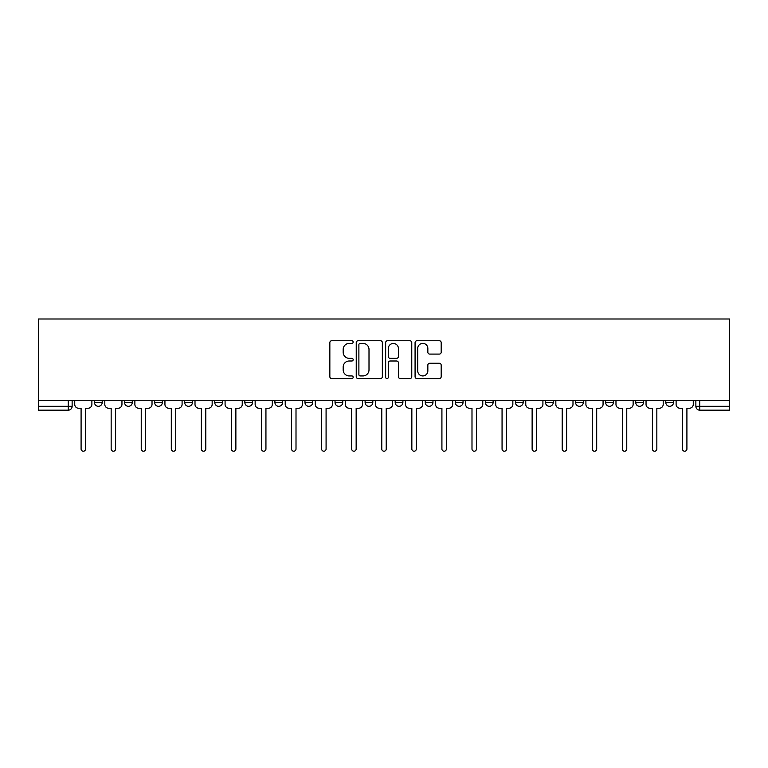 <?xml version="1.0" encoding="UTF-8"?>
<svg xmlns="http://www.w3.org/2000/svg" width="768" height="768" viewBox="0 0 768 768"><rect width="100%" height="100%" fill="white"/><g stroke="black" fill="none" stroke-linecap="round" stroke-linejoin="round"><path stroke-width="1.15" d="M353.165 342.067A1.325 1.325 0 0 0 351.84 340.742L331.738 340.742A1.891 1.891 0 0 0 329.846 342.634L329.846 376.694A1.891 1.891 0 0 0 331.738 378.586L351.84 378.586A1.325 1.325 0 0 0 353.165 377.261A1.325 1.325 0 0 0 351.84 375.936L349.238 375.936A6.058 6.058 0 0 1 343.181 369.878L343.181 367.046A6.058 6.058 0 0 1 349.238 360.989L351.84 360.989A1.325 1.325 0 0 0 353.165 359.664A1.325 1.325 0 0 0 351.84 358.339L349.238 358.339A6.058 6.058 0 0 1 343.181 352.291L343.181 349.45A6.058 6.058 0 0 1 349.238 343.392L351.84 343.392A1.325 1.325 0 0 0 353.165 342.067M425.251 400.339L425.251 402.451L432.96 402.451A3.859 3.859 0 0 1 429.101 406.31A3.859 3.859 0 0 1 425.251 402.451L425.251 400.339M335.04 400.339L335.04 402.451L342.749 402.451A3.859 3.859 0 0 1 338.899 406.31A3.859 3.859 0 0 1 335.04 402.451L335.04 400.339M274.906 400.339L274.906 402.451L282.614 402.451A3.859 3.859 0 0 1 278.755 406.31A3.859 3.859 0 0 1 274.906 402.451L274.906 400.339M244.838 400.339L244.838 402.451L252.547 402.451A3.859 3.859 0 0 1 248.688 406.31A3.859 3.859 0 0 1 244.838 402.451L244.838 400.339M184.694 400.339L184.694 402.451L192.403 402.451A3.859 3.859 0 0 1 188.554 406.31A3.859 3.859 0 0 1 184.694 402.451L184.694 400.339M439.296 354.086A1.891 1.891 0 0 0 441.187 352.195L441.187 342.634A1.891 1.891 0 0 0 439.296 340.742L416.966 340.742A1.891 1.891 0 0 0 415.075 342.634L415.075 376.694A1.891 1.891 0 0 0 416.966 378.586L439.296 378.586A1.891 1.891 0 0 0 441.187 376.694L441.187 365.155A1.891 1.891 0 0 0 439.296 363.264L429.734 363.264A1.891 1.891 0 0 0 427.843 365.155L427.843 370.877A5.059 5.059 0 0 1 422.784 375.936A5.059 5.059 0 0 1 417.725 370.877L417.725 348.451A5.059 5.059 0 0 1 422.784 343.392A5.059 5.059 0 0 1 427.843 348.451L427.843 352.195A1.891 1.891 0 0 0 429.734 354.086L439.296 354.086M729.6 400.339L38.4 400.339L38.4 318.998L729.6 318.998L729.6 410.17L699.725 410.17A3.859 3.859 0 0 1 695.866 406.31L729.6 406.31M382.349 342.634A1.891 1.891 0 0 0 380.448 340.742L358.128 340.742A1.891 1.891 0 0 0 356.237 342.634L356.237 376.694A1.891 1.891 0 0 0 358.128 378.586L380.448 378.586A1.891 1.891 0 0 0 382.349 376.694L382.349 342.634M387.552 340.742L409.872 340.742A1.891 1.891 0 0 1 411.763 342.634L411.763 376.694A1.891 1.891 0 0 1 409.872 378.586L400.32 378.586A1.891 1.891 0 0 1 398.429 376.694L398.429 362.88A1.891 1.891 0 0 0 396.538 360.989L390.192 360.989A1.891 1.891 0 0 0 388.301 362.88L388.301 377.261A1.325 1.325 0 0 1 386.976 378.586A1.325 1.325 0 0 1 385.651 377.261L385.651 342.634A1.891 1.891 0 0 1 387.552 340.742M695.866 400.339L695.866 406.31L695.866 400.339M72.134 400.339L72.134 406.31L72.134 400.339M68.275 400.339L68.275 410.17L38.4 410.17L38.4 406.31L72.134 406.31A3.859 3.859 0 0 1 68.275 410.17A3.859 3.859 0 0 0 72.134 406.31M38.4 400.339L38.4 406.31M665.798 400.339L665.798 402.451L673.507 402.451L673.507 400.339L673.507 402.451A3.859 3.859 0 0 1 669.658 406.31A3.859 3.859 0 0 1 665.798 402.451A3.859 3.859 0 0 0 669.658 406.31M643.44 402.451L643.44 400.339L643.44 402.451A3.859 3.859 0 0 1 639.59 406.31A3.859 3.859 0 0 1 635.731 402.451L643.44 402.451A3.859 3.859 0 0 1 639.59 406.31M635.731 400.339L635.731 402.451M613.373 400.339L613.373 402.451A3.859 3.859 0 0 1 609.514 406.31A3.859 3.859 0 0 1 605.664 402.451L613.373 402.451A3.859 3.859 0 0 1 609.514 406.31M605.664 400.339L605.664 402.451M583.306 400.339L583.306 402.451A3.859 3.859 0 0 1 579.446 406.31A3.859 3.859 0 0 1 575.597 402.451L583.306 402.451M575.597 400.339L575.597 402.451M553.238 400.339L553.238 402.451A3.859 3.859 0 0 1 549.379 406.31A3.859 3.859 0 0 1 545.52 402.451L553.238 402.451M545.52 400.339L545.52 402.451M523.162 400.339L523.162 402.451A3.859 3.859 0 0 1 519.312 406.31A3.859 3.859 0 0 1 515.453 402.451L523.162 402.451M515.453 400.339L515.453 402.451M493.094 400.339L493.094 402.451A3.859 3.859 0 0 1 489.245 406.31A3.859 3.859 0 0 1 485.386 402.451A3.859 3.859 0 0 0 489.245 406.31M485.386 400.339L485.386 402.451L493.094 402.451M463.027 400.339L463.027 402.451A3.859 3.859 0 0 1 459.168 406.31A3.859 3.859 0 0 1 455.318 402.451A3.859 3.859 0 0 0 459.168 406.31M455.318 400.339L455.318 402.451L463.027 402.451M432.96 400.339L432.96 402.451A3.859 3.859 0 0 1 429.101 406.31M402.893 400.339L402.893 402.451A3.859 3.859 0 0 1 399.034 406.31A3.859 3.859 0 0 1 395.184 402.451L402.893 402.451M395.184 400.339L395.184 402.451M372.816 400.339L372.816 402.451A3.859 3.859 0 0 1 368.966 406.31A3.859 3.859 0 0 1 365.107 402.451L372.816 402.451L372.816 400.339M365.107 400.339L365.107 402.451M342.749 400.339L342.749 402.451M312.682 400.339L312.682 402.451A3.859 3.859 0 0 1 308.832 406.31A3.859 3.859 0 0 1 304.973 402.451L312.682 402.451L312.682 400.339M304.973 400.339L304.973 402.451M282.614 400.339L282.614 402.451L282.614 400.339M252.547 402.451L252.547 400.339L252.547 402.451A3.859 3.859 0 0 1 248.688 406.31M222.48 400.339L222.48 402.451A3.859 3.859 0 0 1 218.621 406.31A3.859 3.859 0 0 1 214.762 402.451A3.859 3.859 0 0 0 218.621 406.31A3.859 3.859 0 0 0 222.48 402.451L222.48 400.339M214.762 400.339L214.762 402.451L222.48 402.451M192.403 400.339L192.403 402.451M162.336 400.339L162.336 402.451A3.859 3.859 0 0 1 158.486 406.31A3.859 3.859 0 0 1 154.627 402.451A3.859 3.859 0 0 0 158.486 406.31A3.859 3.859 0 0 0 162.336 402.451L154.627 402.451L154.627 400.339M124.56 400.339L124.56 402.451L132.269 402.451L132.269 400.339L132.269 402.451A3.859 3.859 0 0 1 128.41 406.31A3.859 3.859 0 0 1 124.56 402.451A3.859 3.859 0 0 0 128.41 406.31M94.493 400.339L94.493 402.451L102.202 402.451L102.202 400.339L102.202 402.451A3.859 3.859 0 0 1 98.342 406.31A3.859 3.859 0 0 1 94.493 402.451A3.859 3.859 0 0 0 98.342 406.31M360.211 343.392A1.325 1.325 0 0 0 358.886 344.717L358.886 374.611A1.325 1.325 0 0 0 360.211 375.936L362.947 375.936A6.058 6.058 0 0 0 369.005 369.878L369.005 349.45A6.058 6.058 0 0 0 362.947 343.392L360.211 343.392M398.429 348.547A5.059 5.059 0 0 0 393.37 343.488A5.059 5.059 0 0 0 388.301 348.547L388.301 356.448A1.891 1.891 0 0 0 390.192 358.339L396.538 358.339A1.891 1.891 0 0 0 398.429 356.448L398.429 348.547M74.736 404.381L74.736 400.339L74.736 404.381A3.859 3.859 48.4 0 0 78.586 408.24L81.091 408.24L81.091 449.002A2.218 2.218 48.4 0 0 83.309 451.219A2.218 2.218 48.4 0 0 85.526 449.002L85.526 408.24L88.032 408.24A3.859 3.859 48.4 0 0 91.891 404.381L91.891 400.339M78.586 408.24L81.091 408.24L81.091 449.002M85.526 449.002L85.526 408.24L88.032 408.24M104.803 404.381L104.803 400.339L104.803 404.381A3.859 3.859 48.4 0 0 108.653 408.24L111.158 408.24L111.158 449.002A2.218 2.218 48.4 0 0 113.376 451.219A2.218 2.218 48.4 0 0 115.594 449.002L115.594 408.24L118.099 408.24A3.859 3.859 48.4 0 0 121.958 404.381L121.958 400.339M134.87 404.381L134.87 400.339L134.87 404.381A3.859 3.859 48.4 0 0 138.73 408.24L141.235 408.24L141.235 449.002A2.218 2.218 48.4 0 0 143.453 451.219A2.218 2.218 48.4 0 0 145.661 449.002L145.661 408.24L148.166 408.24A3.859 3.859 48.4 0 0 152.026 404.381L152.026 400.339M108.653 408.24L111.158 408.24L111.158 449.002M115.594 449.002L115.594 408.24L118.099 408.24M138.73 408.24L141.235 408.24L141.235 449.002M145.661 449.002L145.661 408.24L148.166 408.24M164.938 404.381L164.938 400.339L164.938 404.381A3.859 3.859 48.4 0 0 168.797 408.24L171.302 408.24L171.302 449.002A2.218 2.218 48.4 0 0 173.52 451.219A2.218 2.218 48.4 0 0 175.738 449.002L175.738 408.24L178.243 408.24A3.859 3.859 48.4 0 0 182.093 404.381L182.093 400.339M195.005 404.381L195.005 400.339L195.005 404.381A3.859 3.859 48.4 0 0 198.864 408.24L201.37 408.24L201.37 449.002A2.218 2.218 48.4 0 0 203.587 451.219A2.218 2.218 48.4 0 0 205.805 449.002L205.805 408.24L208.31 408.24A3.859 3.859 48.4 0 0 212.16 404.381L212.16 400.339M225.082 404.381L225.082 400.339L225.082 404.381A3.859 3.859 48.4 0 0 228.931 408.24L231.437 408.24L231.437 449.002A2.218 2.218 48.4 0 0 233.654 451.219A2.218 2.218 48.4 0 0 235.872 449.002L235.872 408.24L238.378 408.24A3.859 3.859 48.4 0 0 242.237 404.381L242.237 400.339M168.797 408.24L171.302 408.24L171.302 449.002M175.738 449.002L175.738 408.24L178.243 408.24M198.864 408.24L201.37 408.24L201.37 449.002M205.805 449.002L205.805 408.24L208.31 408.24M228.931 408.24L231.437 408.24L231.437 449.002M235.872 449.002L235.872 408.24L238.378 408.24M255.149 404.381L255.149 400.339L255.149 404.381A3.859 3.859 48.4 0 0 258.998 408.24L261.504 408.24L261.504 449.002A2.218 2.218 48.4 0 0 263.722 451.219A2.218 2.218 48.4 0 0 265.939 449.002L265.939 408.24L268.445 408.24A3.859 3.859 48.4 0 0 272.304 404.381L272.304 400.339M258.998 408.24L261.504 408.24L261.504 449.002M265.939 449.002L265.939 408.24L268.445 408.24M285.216 404.381L285.216 400.339L285.216 404.381A3.859 3.859 48.4 0 0 289.075 408.24L291.581 408.24L291.581 449.002A2.218 2.218 48.4 0 0 293.789 451.219A2.218 2.218 48.4 0 0 296.006 449.002L296.006 408.24L298.512 408.24A3.859 3.859 48.4 0 0 302.371 404.381L302.371 400.339M289.075 408.24L291.581 408.24L291.581 449.002M296.006 449.002L296.006 408.24L298.512 408.24M315.283 404.381L315.283 400.339L315.283 404.381A3.859 3.859 48.4 0 0 319.142 408.24L321.648 408.24L321.648 449.002A2.218 2.218 48.4 0 0 323.866 451.219A2.218 2.218 48.4 0 0 326.083 449.002L326.083 408.24L328.589 408.24A3.859 3.859 48.4 0 0 332.438 404.381L332.438 400.339M319.142 408.24L321.648 408.24L321.648 449.002M326.083 449.002L326.083 408.24L328.589 408.24M345.35 404.381L345.35 400.339L345.35 404.381A3.859 3.859 48.4 0 0 349.21 408.24L351.715 408.24L351.715 449.002A2.218 2.218 48.4 0 0 353.933 451.219A2.218 2.218 48.4 0 0 356.15 449.002L356.15 408.24L358.656 408.24A3.859 3.859 48.4 0 0 362.506 404.381L362.506 400.339M349.21 408.24L351.715 408.24L351.715 449.002M356.15 449.002L356.15 408.24L358.656 408.24M375.427 404.381L375.427 400.339L375.427 404.381A3.859 3.859 48.4 0 0 379.277 408.24L381.782 408.24L381.782 449.002A2.218 2.218 48.4 0 0 384 451.219A2.218 2.218 48.4 0 0 386.218 449.002L386.218 408.24L388.723 408.24A3.859 3.859 48.4 0 0 392.573 404.381L392.573 400.339M379.277 408.24L381.782 408.24L381.782 449.002M386.218 449.002L386.218 408.24L388.723 408.24M405.494 404.381L405.494 400.339L405.494 404.381A3.859 3.859 48.4 0 0 409.344 408.24L411.85 408.24L411.85 449.002A2.218 2.218 48.4 0 0 414.067 451.219A2.218 2.218 48.4 0 0 416.285 449.002L416.285 408.24L418.79 408.24A3.859 3.859 48.4 0 0 422.65 404.381L422.65 400.339M409.344 408.24L411.85 408.24L411.85 449.002M416.285 449.002L416.285 408.24L418.79 408.24M435.562 404.381L435.562 400.339L435.562 404.381A3.859 3.859 48.4 0 0 439.411 408.24L441.917 408.24L441.917 449.002A2.218 2.218 48.4 0 0 444.134 451.219A2.218 2.218 48.4 0 0 446.352 449.002L446.352 408.24L448.858 408.24A3.859 3.859 48.4 0 0 452.717 404.381L452.717 400.339M439.411 408.24L441.917 408.24L441.917 449.002M446.352 449.002L446.352 408.24L448.858 408.24M465.629 404.381L465.629 400.339L465.629 404.381A3.859 3.859 48.4 0 0 469.488 408.24L471.994 408.24L471.994 449.002A2.218 2.218 48.4 0 0 474.211 451.219A2.218 2.218 48.4 0 0 476.419 449.002L476.419 408.24L478.925 408.24A3.859 3.859 48.4 0 0 482.784 404.381L482.784 400.339M469.488 408.24L471.994 408.24L471.994 449.002M476.419 449.002L476.419 408.24L478.925 408.24M495.696 404.381L495.696 400.339L495.696 404.381A3.859 3.859 48.4 0 0 499.555 408.24L502.061 408.24L502.061 449.002A2.218 2.218 48.4 0 0 504.278 451.219A2.218 2.218 48.4 0 0 506.496 449.002L506.496 408.24L509.002 408.24A3.859 3.859 48.4 0 0 512.851 404.381L512.851 400.339M499.555 408.24L502.061 408.24L502.061 449.002M506.496 449.002L506.496 408.24L509.002 408.24M525.763 404.381L525.763 400.339L525.763 404.381A3.859 3.859 48.4 0 0 529.622 408.24L532.128 408.24L532.128 449.002A2.218 2.218 48.4 0 0 534.346 451.219A2.218 2.218 48.4 0 0 536.563 449.002L536.563 408.24L539.069 408.24A3.859 3.859 48.4 0 0 542.918 404.381L542.918 400.339M529.622 408.24L532.128 408.24L532.128 449.002M536.563 449.002L536.563 408.24L539.069 408.24M555.84 404.381L555.84 400.339L555.84 404.381A3.859 3.859 48.4 0 0 559.69 408.24L562.195 408.24L562.195 449.002A2.218 2.218 48.4 0 0 564.413 451.219A2.218 2.218 48.4 0 0 566.63 449.002L566.63 408.24L569.136 408.24A3.859 3.859 48.4 0 0 572.995 404.381L572.995 400.339M559.69 408.24L562.195 408.24L562.195 449.002M566.63 449.002L566.63 408.24L569.136 408.24M585.907 404.381L585.907 400.339L585.907 404.381A3.859 3.859 48.4 0 0 589.757 408.24L592.262 408.24L592.262 449.002A2.218 2.218 48.4 0 0 594.48 451.219A2.218 2.218 48.4 0 0 596.698 449.002L596.698 408.24L599.203 408.24A3.859 3.859 48.4 0 0 603.062 404.381L603.062 400.339M589.757 408.24L592.262 408.24L592.262 449.002M596.698 449.002L596.698 408.24L599.203 408.24M615.974 404.381L615.974 400.339L615.974 404.381A3.859 3.859 48.4 0 0 619.834 408.24L622.339 408.24L622.339 449.002A2.218 2.218 48.4 0 0 624.547 451.219A2.218 2.218 48.4 0 0 626.765 449.002L626.765 408.24L629.27 408.24A3.859 3.859 48.4 0 0 633.13 404.381L633.13 400.339M619.834 408.24L622.339 408.24L622.339 449.002M626.765 449.002L626.765 408.24L629.27 408.24M646.042 404.381L646.042 400.339L646.042 404.381A3.859 3.859 48.4 0 0 649.901 408.24L652.406 408.24L652.406 449.002A2.218 2.218 48.4 0 0 654.624 451.219A2.218 2.218 48.4 0 0 656.842 449.002L656.842 408.24L659.347 408.24A3.859 3.859 48.4 0 0 663.197 404.381L663.197 400.339M649.901 408.24L652.406 408.24L652.406 449.002M656.842 449.002L656.842 408.24L659.347 408.24M676.109 404.381L676.109 400.339L676.109 404.381A3.859 3.859 48.4 0 0 679.968 408.24L682.474 408.24L682.474 449.002A2.218 2.218 48.4 0 0 684.691 451.219A2.218 2.218 48.4 0 0 686.909 449.002L686.909 408.24L689.414 408.24A3.859 3.859 48.4 0 0 693.264 404.381L693.264 400.339M679.968 408.24L682.474 408.24L682.474 449.002M686.909 449.002L686.909 408.24L689.414 408.24M699.725 400.339L699.725 410.17"/></g></svg>
